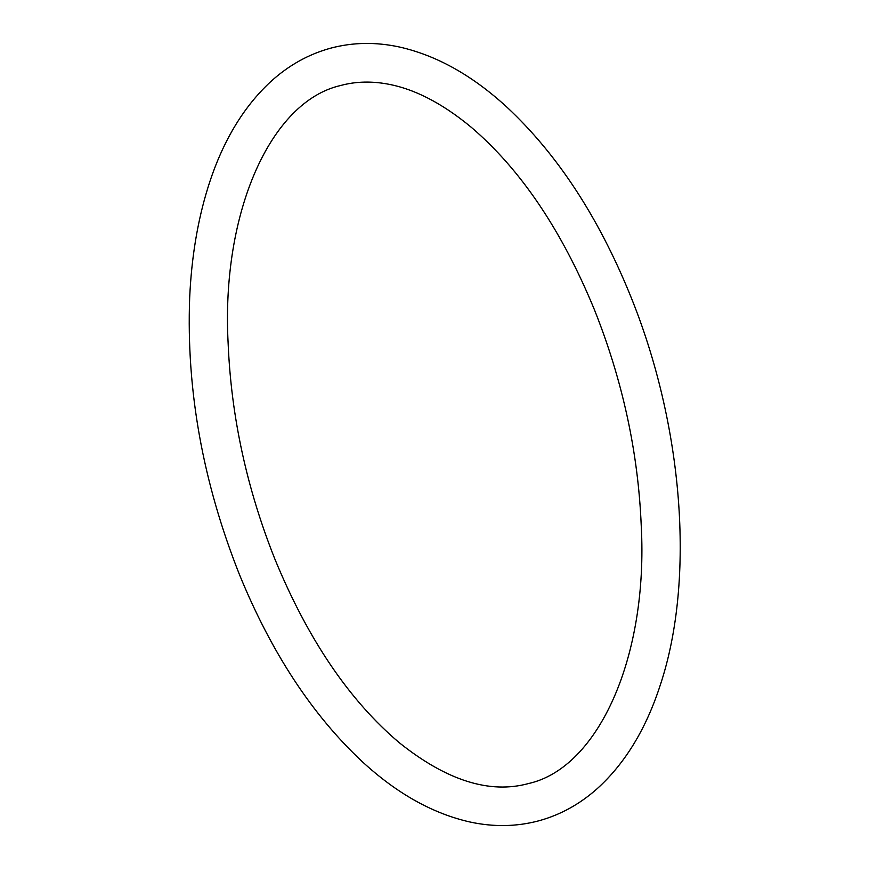 <?xml version="1.0" encoding="UTF-8"?>
<svg xmlns="http://www.w3.org/2000/svg" width="869" height="869" viewBox="0 0 869 869"><rect width="100%" height="100%" fill="white"/><g stroke="black" fill="none" stroke-linecap="round" stroke-linejoin="round"><path stroke-width="0.65" stroke-dasharray="4.34 3.26" d=""/><path stroke-width="1.3" d="M275.125 559.701C246.796 488.726 231.132 416.523 228.123 343.103C221.117 212.916 270.487 101.315 340.757 85.477C354.411 81.773 368.901 81.11 384.217 83.467C412.178 87.758 441.17 102.346 471.215 127.232C520.553 169.357 561.559 230.057 594.244 309.299C622.573 380.274 638.237 452.477 641.246 525.897C648.263 656.084 598.882 767.685 528.624 783.523C489.812 794.179 446.753 780.623 399.447 742.843C349.588 700.762 308.147 639.714 275.125 559.701M330.709 48.153C352.933 42.255 375.875 41.886 399.555 47.035C436.738 55.453 472.584 75.549 507.127 107.354C557.181 154.139 598.176 216.62 630.079 294.819C683.023 424.115 695.548 578.689 660.418 684.631C646.221 728.689 625.159 763.373 597.209 788.661C579.699 804.249 560.179 814.981 538.661 820.847C516.447 826.745 493.494 827.114 469.825 821.965C432.643 813.547 396.785 793.451 362.254 761.646C312.188 714.861 271.204 652.38 239.29 574.181C202.792 482.078 186.248 389.942 189.67 297.752C191.484 257.778 197.545 221.16 207.843 187.9C221.747 143.059 242.668 107.669 270.607 81.74C288.497 65.403 308.538 54.204 330.709 48.153"/></g></svg>
